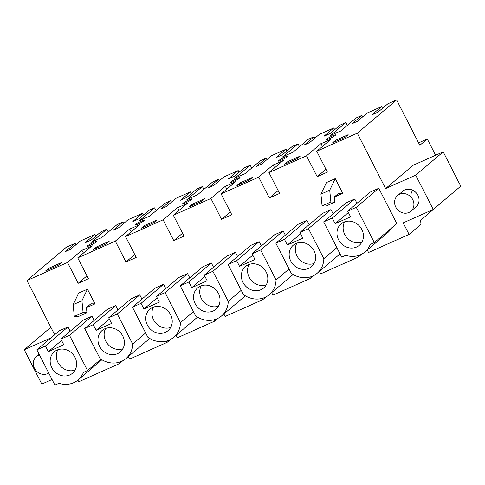 <?xml version="1.0" encoding="UTF-8"?>
<svg xmlns="http://www.w3.org/2000/svg" width="485" height="485" viewBox="0 0 485 485"><rect width="100%" height="100%" fill="white"/><g stroke="black" fill="none" stroke-linecap="round" stroke-linejoin="round"><path stroke-width="0.73" d="M446.788 197.989L420.604 220.323L420.992 224.325L409.085 234.407L368.545 252.491L367.266 249.993M54.678 334.741L26.948 280.548L67.506 262.452L78.176 283.307L83.287 281.027L88.415 278.736L77.745 257.887L115.309 241.13L125.979 261.979L131.083 259.705L136.212 257.414L125.542 236.565L163.106 219.808L173.775 240.657L184.015 236.092L173.345 215.237L210.908 198.48L221.578 219.335L231.812 214.764L221.142 193.915L258.705 177.158L269.375 198.007L279.615 193.442L268.945 172.587L306.508 155.831L317.178 176.685L327.411 172.114L316.741 151.265L357.281 133.181L385.623 188.562L415.681 175.152L433.238 209.459L460.75 186.167L443.199 151.866L415.681 175.152M50.852 327.26L24.25 349.776L51.022 337.833M24.25 349.776L41.801 384.084L52.047 379.512M122.772 360.749L119.31 363.683L78.746 381.774L77.897 380.113M119.31 363.683L118.643 362.386M170.568 339.427L167.107 342.361L129.543 359.118L128.264 356.614M167.107 342.361L166.44 341.058M218.371 318.105L214.91 321.034L177.346 337.79L176.067 335.293M214.91 321.034L214.243 319.736M266.168 296.778L262.706 299.712L225.143 316.469L223.87 313.971M262.706 299.712L262.046 298.408M313.971 275.456L310.509 278.384L272.946 295.141L271.667 292.643M310.509 278.384L309.842 277.087M361.774 254.128L358.306 257.062L320.743 273.819L319.469 271.321M358.306 257.062L357.645 255.765M409.085 234.407L403.174 222.87L433.238 209.459M70.155 331.255L67.948 326.945L59.358 330.782L36.854 349.824L54.908 385.096L58.958 383.289A22.789 20.431 -130.2 0 0 78.115 379.931A22.789 20.431 -130.2 0 0 83.475 372.353L87.524 370.546L69.476 335.274L91.974 316.226L83.384 320.064L60.88 339.106L63.777 344.768L48.348 351.655L45.451 345.987L36.854 349.824M94.145 320.47L91.974 316.226M78.115 379.931L100.619 360.888A22.789 20.431 -130.2 0 0 101.856 359.737M335.232 178.625L326.447 182.542L320.937 194.115L329.715 190.193L335.232 178.625L342.756 193.327L334.238 197.128M94.975 303.871L90.883 303.798L86.439 307.557L86.948 312.704L83.087 312.492L81.935 300.736L87.452 289.163L94.975 303.871L86.451 307.672M87.452 289.163L78.667 293.079L73.156 304.653L74.302 316.414L78.164 316.62L86.948 312.704M261.354 245.962L259.148 241.651L250.557 245.483L228.053 264.525L243.415 294.54A22.789 20.431 -130.2 0 0 269.314 294.631L291.818 275.589A22.789 20.431 -130.2 0 0 293.055 274.437M228.053 264.525L236.65 260.694L239.548 266.356L254.977 259.469L252.079 253.807L274.583 234.764L283.173 230.933L285.344 235.17M197.456 317.087A22.789 20.431 -130.2 0 1 196.219 318.239L173.715 337.281A22.789 20.431 -130.2 0 1 147.816 337.19L132.453 307.175L141.05 303.343L143.948 309.006L159.377 302.119L156.479 296.456L178.983 277.414L187.574 273.582L189.744 277.82M132.453 307.175L154.957 288.132L163.548 284.295L165.755 288.605M149.659 338.409A22.789 20.431 -130.2 0 1 148.416 339.561L125.918 358.609A22.789 20.431 -130.2 0 1 100.019 358.518L84.657 328.497L93.247 324.665L96.151 330.327L111.58 323.446L108.682 317.784L131.18 298.736L139.777 294.904L141.947 299.142M84.657 328.497L107.155 309.454L115.751 305.623L117.958 309.933M213.558 267.284L211.351 262.973L202.754 266.805L180.256 285.853L195.619 315.868A22.789 20.431 -130.2 0 0 221.518 315.959A22.789 20.431 -130.2 0 0 228.235 301.312L241.245 290.303M180.256 285.853L188.853 282.015L191.751 287.678L207.18 280.797L204.282 275.134L226.78 256.092L235.377 252.255L237.547 256.498M221.518 315.959L244.016 296.917A22.789 20.431 -130.2 0 0 245.258 295.759M309.157 224.634L306.95 220.323L298.354 224.161L275.856 243.203L291.218 273.219A22.789 20.431 -130.2 0 0 317.117 273.31A22.789 20.431 -130.2 0 0 323.834 258.669L336.845 247.653M275.856 243.203L284.452 239.366L287.35 245.034L302.779 238.147L299.882 232.485L322.379 213.442L330.976 209.605L333.146 213.849M317.117 273.31L339.615 254.267A22.789 20.431 -130.2 0 0 340.04 253.897M391.474 228.083A22.789 20.431 -130.2 0 1 387.418 232.939L364.914 251.988A22.789 20.431 -130.2 0 1 345.757 255.34L341.707 257.147L323.659 221.875L346.157 202.833L354.747 199.002L356.954 203.312M323.659 221.875L332.249 218.044L335.147 223.706L350.582 216.825L347.678 211.157L370.182 192.115L378.773 188.283L396.827 223.555L374.323 242.597L356.275 207.325L378.773 188.283M410.892 211.211L416.033 206.859A10.264 9.203 -130.2 0 0 417.87 195.243A10.264 9.203 -130.2 0 0 402.774 191.187L397.627 195.54A10.264 9.203 -130.2 0 0 395.79 207.156A10.264 9.203 -130.2 0 0 410.892 211.211A10.264 9.203 -130.2 0 0 412.729 199.596A10.264 9.203 -130.2 0 0 397.627 195.54M357.281 133.181L396.597 99.904L419.828 145.306L427.285 138.995L435.609 155.255M385.623 188.562L413.135 165.276L443.199 151.866M77.745 257.887L92.12 245.719A15.205 1.697 152.9 0 1 86.573 248.362A15.205 1.697 152.9 0 1 81.935 250.242L67.506 262.452M125.542 236.565L139.922 224.397A15.205 1.697 152.9 0 1 134.369 227.041A15.205 1.697 152.9 0 1 129.737 228.914L115.309 241.13M173.345 215.237L187.719 203.069A15.205 1.697 152.9 0 1 182.172 205.713A15.205 1.697 152.9 0 1 177.534 207.592L163.106 219.808M221.142 193.915L235.522 181.748A15.205 1.697 152.9 0 1 229.969 184.391A15.205 1.697 152.9 0 1 225.337 186.27L210.908 198.48M268.945 172.587L283.319 160.42A15.205 1.697 152.9 0 1 277.772 163.069A15.205 1.697 152.9 0 1 273.134 164.942L258.705 177.158M316.741 151.265L331.122 139.098A15.205 1.697 152.9 0 1 325.568 141.741A15.205 1.697 152.9 0 1 320.937 143.621L306.508 155.831M396.597 99.904L387.818 103.82L377.991 112.132L371.783 114.903L381.61 106.591L367.181 113.029L357.354 121.335L352.086 123.687L361.913 115.375L356.063 117.988L340.561 131.108A15.205 1.697 152.9 0 0 335.856 133.035A15.205 1.697 152.9 0 0 330.273 135.721L345.823 122.553L340.021 125.142L330.188 133.46L323.98 136.23L333.807 127.913L319.379 134.351L309.557 142.663L304.289 145.009L314.11 136.703L308.26 139.316L292.764 152.429A15.205 1.697 152.9 0 0 288.054 154.363A15.205 1.697 152.9 0 0 282.47 157.043L298.02 143.881L292.219 146.47L282.391 154.782L276.183 157.552L286.011 149.241L271.582 155.679L261.754 163.985L256.486 166.337L266.313 158.025L260.463 160.638L244.961 173.751A15.205 1.697 152.9 0 0 240.257 175.685A15.205 1.697 152.9 0 0 234.673 178.365L250.224 165.203L244.422 167.792L234.588 176.11L228.38 178.874L238.208 170.562L223.779 177.001L213.958 185.312L208.689 187.659L218.511 179.353L212.66 181.96L197.165 195.079A15.205 1.697 152.9 0 0 192.454 197.013A15.205 1.697 152.9 0 0 186.87 199.693L202.421 186.531L196.619 189.12L186.792 197.431L180.578 200.202L190.411 191.89L175.982 198.323L166.155 206.634L160.887 208.987L170.714 200.675L164.864 203.288L149.362 216.401A15.205 1.697 152.9 0 0 144.657 218.335A15.205 1.697 152.9 0 0 139.074 221.014L154.624 207.853L148.822 210.441L138.989 218.759L132.781 221.524L142.608 213.212L128.179 219.65L118.358 227.956L113.09 230.308L122.911 222.003L117.061 224.61L101.565 237.729A15.205 1.697 152.9 0 0 96.854 239.657A15.205 1.697 152.9 0 0 91.271 242.342L106.821 229.181L101.019 231.769L91.192 240.081L84.978 242.852L94.811 234.54L80.383 240.972L70.555 249.284L65.287 251.63L75.114 243.325L66.263 247.271L26.948 280.548M335.614 140.292L332.522 142.905L345.065 137.31L348.157 134.697L335.614 140.292L336.129 141.299M89.895 245.549A5.359 0.6 152.9 0 1 87.094 246.386A5.359 0.6 152.9 0 1 91.344 243.537A5.359 0.6 152.9 0 1 93.52 242.482A5.359 0.6 152.9 0 1 96.636 241.506A5.359 0.6 152.9 0 1 92.386 244.349A5.359 0.6 152.9 0 1 89.895 245.549M235.789 180.378A5.359 0.6 152.9 0 1 233.297 181.578A5.359 0.6 152.9 0 1 230.496 182.415A5.359 0.6 152.9 0 1 234.746 179.565A5.359 0.6 152.9 0 1 236.922 178.51A5.359 0.6 152.9 0 1 240.039 177.528A5.359 0.6 152.9 0 1 235.789 180.378M284.719 157.182A5.359 0.6 152.9 0 1 287.835 156.206A5.359 0.6 152.9 0 1 283.586 159.05A5.359 0.6 152.9 0 1 281.094 160.25A5.359 0.6 152.9 0 1 278.293 161.087A5.359 0.6 152.9 0 1 282.549 158.243A5.359 0.6 152.9 0 1 284.719 157.182M287.811 161.614L284.719 164.227L297.263 158.637L300.354 156.018L287.811 161.614L288.326 162.62M330.346 136.915A5.359 0.6 152.9 0 1 332.522 135.861A5.359 0.6 152.9 0 1 335.638 134.878A5.359 0.6 152.9 0 1 331.388 137.728A5.359 0.6 152.9 0 1 328.897 138.928A5.359 0.6 152.9 0 1 326.096 139.765A5.359 0.6 152.9 0 1 330.346 136.915M185.494 202.9A5.359 0.6 152.9 0 1 182.693 203.736A5.359 0.6 152.9 0 1 186.943 200.893A5.359 0.6 152.9 0 1 189.12 199.832A5.359 0.6 152.9 0 1 192.236 198.856A5.359 0.6 152.9 0 1 187.986 201.699A5.359 0.6 152.9 0 1 185.494 202.9M144.415 225.586L156.958 219.996L153.866 222.609L141.323 228.199L144.415 225.586L144.93 226.592M96.612 246.913L109.155 241.318L106.063 243.931L93.52 249.526L96.612 246.913L97.127 247.92M45.723 270.848L48.815 268.235L61.359 262.64L58.267 265.259L45.723 270.848M236.922 185.555L240.014 182.936L252.558 177.346L249.466 179.959L236.922 185.555M189.12 206.877L192.212 204.264L204.755 198.668L201.663 201.281L189.12 206.877M139.147 222.215A5.359 0.6 152.9 0 1 141.317 221.16A5.359 0.6 152.9 0 1 144.439 220.178A5.359 0.6 152.9 0 1 140.189 223.027A5.359 0.6 152.9 0 1 137.698 224.222A5.359 0.6 152.9 0 1 134.897 225.064A5.359 0.6 152.9 0 1 139.147 222.215M325.95 169.259L317.178 176.685M342.756 193.327L338.663 193.254L334.226 197.013L334.729 202.166L330.867 201.954L329.715 190.193M411.995 193.442A10.264 9.203 49.8 0 1 410.843 189.508M347.678 211.157L356.275 207.325M374.323 242.597L370.273 244.404A22.789 20.431 -130.2 0 1 364.914 251.988M332.249 218.044L354.747 199.002M335.147 223.706L348.375 212.515M427.285 138.995L418.585 142.875M381.61 106.591L382.495 108.325M361.913 115.375L362.665 116.849M322.398 146.476L320.937 143.621M330.867 201.954L322.088 205.87L320.937 194.115M334.729 202.166L325.944 206.083L322.088 205.87M361.798 229.417A14.065 12.61 -130.2 0 0 341.107 223.858A14.065 12.61 -130.2 0 0 338.591 239.772A14.065 12.61 -130.2 0 0 359.282 245.331A14.065 12.61 -130.2 0 0 361.798 229.417M344.671 221.809A14.065 12.61 -130.2 0 0 344.762 234.546A14.065 12.61 -130.2 0 0 361.889 242.148M94.811 234.54L95.697 236.268M106.821 229.181L108.288 232.036M75.114 243.325L75.866 244.792M86.948 275.88L78.176 283.307M81.935 250.242L83.402 253.103M81.935 300.736L73.156 304.653M87.524 370.546L100.965 359.173M45.451 345.987L67.948 326.945M48.348 351.655L61.577 340.458M69.476 335.274L60.88 339.106M48.815 268.235L49.331 269.242M83.087 312.492L74.302 316.414M74.999 357.36A14.065 12.61 -130.2 0 0 54.308 351.801A14.065 12.61 -130.2 0 0 51.792 367.715A14.065 12.61 -130.2 0 0 72.483 373.274A14.065 12.61 -130.2 0 0 74.999 357.36M57.873 349.758A14.065 12.61 -130.2 0 0 57.964 362.489A14.065 12.61 -130.2 0 0 75.09 370.097M278.154 190.581L269.375 198.007M284.452 239.366L306.95 220.323M287.35 245.034L300.573 233.837M299.882 232.485L308.478 228.647L330.976 209.605M308.478 228.647L323.834 258.669M314.11 136.703L314.862 138.17M333.807 127.913L334.699 129.647M345.823 122.553L347.284 125.415M274.601 167.804L273.134 164.942M314.001 250.739A14.065 12.61 -130.2 0 0 293.31 245.18A14.065 12.61 -130.2 0 0 290.788 261.094A14.065 12.61 -130.2 0 0 311.485 266.653A14.065 12.61 -130.2 0 0 314.001 250.739M296.875 243.137A14.065 12.61 -130.2 0 0 296.959 255.868A14.065 12.61 -130.2 0 0 314.086 263.476M230.351 211.909L221.578 219.335M289.048 268.981L276.038 279.99A22.789 20.431 -130.2 0 1 269.314 294.631M236.65 260.694L259.148 241.651M239.548 266.356L252.776 255.165M252.079 253.807L260.675 249.975L283.173 230.933M260.675 249.975L276.038 279.99M266.313 158.025L267.065 159.498M286.011 149.241L286.896 150.974M298.02 143.881L299.487 146.743M226.798 189.126L225.337 186.27M240.014 182.936L240.53 183.942M266.198 272.061A14.065 12.61 -130.2 0 0 245.507 266.501A14.065 12.61 -130.2 0 0 242.991 282.415A14.065 12.61 -130.2 0 0 263.682 287.975A14.065 12.61 -130.2 0 0 266.198 272.061M249.072 264.458A14.065 12.61 -130.2 0 0 249.163 277.196A14.065 12.61 -130.2 0 0 266.289 284.798M182.554 233.23L173.775 240.657M188.853 282.015L211.351 262.973M191.751 287.678L204.973 276.486M204.282 275.134L212.873 271.297L235.377 252.255M212.873 271.297L228.235 301.312M218.511 179.353L219.262 180.82M238.208 170.562L239.093 172.296M250.224 165.203L251.685 168.065M179.001 210.454L177.534 207.592M192.212 204.264L192.727 205.27M218.402 293.389A14.065 12.61 -130.2 0 0 197.71 287.829A14.065 12.61 -130.2 0 0 195.188 303.743A14.065 12.61 -130.2 0 0 215.88 309.303A14.065 12.61 -130.2 0 0 218.402 293.389M201.275 285.78A14.065 12.61 -130.2 0 0 201.36 298.517A14.065 12.61 -130.2 0 0 218.486 306.126M134.751 254.552L125.979 261.979M193.448 311.625L180.438 322.64A22.789 20.431 -130.2 0 1 173.715 337.281M141.05 303.343L163.548 284.295M143.948 309.006L157.176 297.808M156.479 296.456L165.076 292.625L187.574 273.582M165.076 292.625L180.438 322.64M170.714 200.675L171.466 202.148M190.411 191.89L191.296 193.618M202.421 186.531L203.888 189.386M131.199 231.775L129.737 228.914M170.599 314.71A14.065 12.61 -130.2 0 0 149.907 309.151A14.065 12.61 -130.2 0 0 147.391 325.065A14.065 12.61 -130.2 0 0 168.083 330.625A14.065 12.61 -130.2 0 0 170.599 314.71M153.472 307.108A14.065 12.61 -130.2 0 0 153.563 319.845A14.065 12.61 -130.2 0 0 170.69 327.448M145.645 332.952L132.635 343.962A22.789 20.431 -130.2 0 1 125.918 358.609M93.247 324.665L115.751 305.623M96.151 330.327L109.374 319.136M108.682 317.784L117.273 313.947L139.777 294.904M117.273 313.947L132.635 343.962M122.911 222.003L123.663 223.47M142.608 213.212L143.493 214.946M154.624 207.853L156.085 210.714M122.802 336.038A14.065 12.61 -130.2 0 0 102.111 330.479A14.065 12.61 -130.2 0 0 99.589 346.393A14.065 12.61 -130.2 0 0 120.28 351.952A14.065 12.61 -130.2 0 0 122.802 336.038M105.675 328.43A14.065 12.61 -130.2 0 0 105.76 341.167A14.065 12.61 -130.2 0 0 122.887 348.77M39.527 355.044A10.264 9.203 -130.2 0 0 36.308 356.73A10.264 9.203 -130.2 0 0 34.471 368.345A10.264 9.203 -130.2 0 0 48.73 373.026M39.158 354.323L36.308 356.73"/></g></svg>
